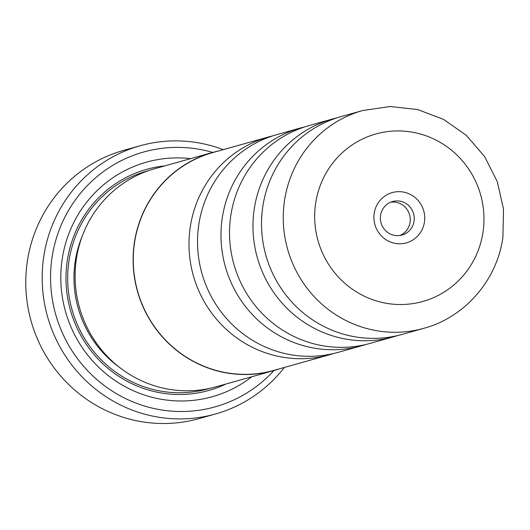 <?xml version="1.0" encoding="UTF-8"?>
<svg xmlns="http://www.w3.org/2000/svg" width="530" height="530" viewBox="0 0 530 530"><rect width="100%" height="100%" fill="white"/><g stroke="black" fill="none" stroke-linecap="round" stroke-linejoin="round"><path stroke-width="0.79" d="M304.796 126.875A113.102 109.836 74.3 0 0 300.503 127.982L277.051 134.567A113.102 109.836 74.3 0 0 198.704 225.303A113.102 109.836 74.3 0 0 338.16 352.357L361.612 345.772A113.102 109.836 74.3 0 0 365.859 344.487M336.795 117.898A113.102 109.836 74.3 0 0 332.495 119.005L309.043 125.59A113.102 109.836 74.3 0 0 230.696 216.326A113.102 109.836 74.3 0 0 370.152 343.38L393.604 336.795A113.102 109.836 74.3 0 0 397.851 335.51M341.042 116.613A113.102 109.836 74.3 0 0 262.688 207.349A113.102 109.836 74.3 0 0 402.144 334.404L423.867 328.308A113.102 109.836 -105.7 0 1 284.418 201.254A113.102 109.836 -105.7 0 1 362.765 110.512L341.042 116.613M251.836 376.757A121.807 118.289 -105.7 0 1 119.455 383.389A121.807 118.289 -105.7 0 1 62.07 259.885A121.807 118.289 -105.7 0 1 190.634 158.629M226.038 383.992A114.844 111.525 -105.7 0 1 111.432 371.093A114.844 111.525 -105.7 0 1 67.177 261.456A114.844 111.525 -105.7 0 1 164.837 165.87M279.767 368.734A113.274 110.008 -105.7 0 1 273.944 370.55L215.955 386.82A113.274 110.008 -105.7 0 1 76.287 259.574A113.274 110.008 -105.7 0 1 154.753 168.699L212.742 152.428A132.341 128.525 74.3 0 0 51.927 258.196A132.341 128.525 74.3 0 0 123.768 397.699A132.341 128.525 74.3 0 0 273.944 370.55A113.274 110.008 -105.7 0 1 134.275 243.303A113.274 110.008 -105.7 0 1 212.742 152.428A113.274 110.008 -105.7 0 1 218.665 150.944M284.358 367.449A139.31 135.289 -105.7 0 1 215.392 414.023A139.31 135.289 -105.7 0 1 43.619 257.527A139.31 135.289 -105.7 0 1 140.125 145.763A139.31 135.289 -105.7 0 1 223.249 149.659M140.125 145.763L123.728 150.361A139.31 135.289 74.3 0 0 27.222 262.125A139.31 135.289 74.3 0 0 198.995 418.62L215.392 414.023M374.167 213.53A26.122 25.367 74.3 0 0 395.612 243.456A26.122 25.367 74.3 0 0 424.464 221.918A26.122 25.367 74.3 0 0 403.025 191.999A26.122 25.367 74.3 0 0 374.167 213.53M380.547 215.491A17.41 16.914 74.3 0 0 402.018 235.055A17.41 16.914 74.3 0 0 414.082 221.083A17.41 16.914 74.3 0 0 392.611 201.519A17.41 16.914 74.3 0 0 380.547 215.491M399.984 235.486A17.41 16.914 74.3 0 0 410.081 222.209A17.41 16.914 74.3 0 0 390.65 202.208M272.804 135.852A113.102 109.836 74.3 0 0 268.511 136.959A113.102 109.836 74.3 0 0 190.164 227.695A113.102 109.836 74.3 0 0 329.614 354.749A113.102 109.836 74.3 0 0 333.86 353.464M300.503 127.982A113.102 109.836 74.3 0 0 222.156 218.718A113.102 109.836 74.3 0 0 361.612 345.772M332.495 119.005A113.102 109.836 74.3 0 0 254.148 209.741A113.102 109.836 74.3 0 0 393.604 336.795M329.614 354.749L273.897 370.384A113.102 109.836 -105.7 0 1 134.441 243.33A113.102 109.836 -105.7 0 1 212.788 152.594L268.511 136.959M118.952 366.945A107.875 104.761 -105.7 0 1 75.088 262.237A107.875 104.761 -105.7 0 1 82.249 236.135M209.84 388.344A113.102 109.836 -105.7 0 1 68.854 261.734A113.102 109.836 -105.7 0 1 148.738 170.581M483.068 231.69A86.98 84.469 74.3 0 0 411.664 132.056A86.98 84.469 74.3 0 0 315.569 203.765A86.98 84.469 74.3 0 0 386.973 303.398A86.98 84.469 74.3 0 0 483.068 231.69M423.867 328.308C465.022 317.284 497.266 279.906 502.924 237.102L503.5 209.058L497.279 181.664L484.645 156.602L466.367 135.395L443.544 119.369L417.58 109.524L390.08 106.51L362.765 110.512"/></g></svg>
